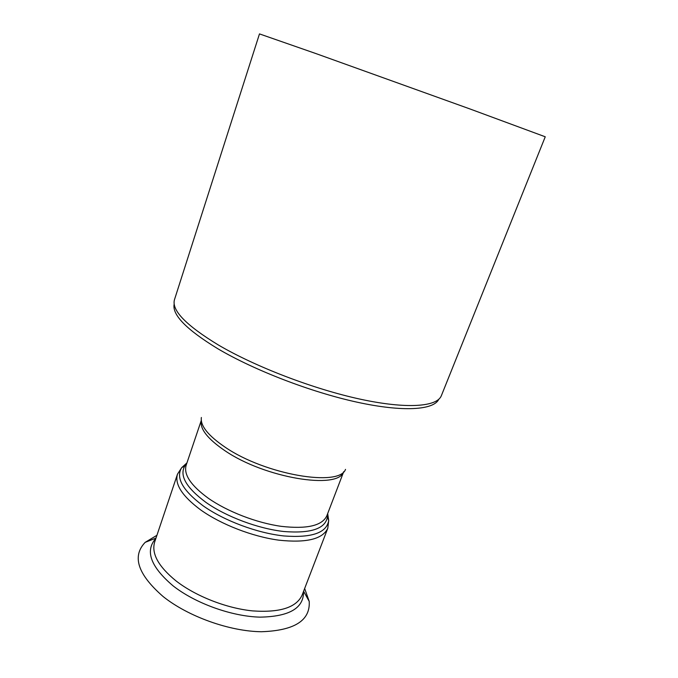 <?xml version="1.0" encoding="UTF-8"?>
<svg xmlns="http://www.w3.org/2000/svg" width="678" height="678" viewBox="0 0 678 678"><rect width="100%" height="100%" fill="white"/><g stroke="black" fill="none" stroke-linecap="round" stroke-linejoin="round"><path stroke-width="1.02" d="M315.965 53.587L470.117 109.014L545.248 136.787L441.353 395.698C437.132 406.808 406.868 409.283 360.052 399.13C313.329 389.002 255.326 366.756 218.214 344.899C185.933 325.237 171.356 310.143 174.492 299.625L259.479 33.9L315.965 53.587M174.178 304.032C171.856 314.651 186.357 329.525 217.672 348.653C254.097 370.205 310.829 392.079 356.967 402.156C403.181 412.266 433.691 410.071 438.785 399.3M345.517 469.379C339.415 487.236 265.31 474.753 225.274 447.294C208.171 435.683 200.205 425.742 201.366 417.479M201.29 420.546C199.73 428.818 207.553 438.827 224.757 450.59C264.623 478.041 338.415 490.058 343.619 471.786M186.713 463.566L185.009 465.591C179.094 475.295 186.043 487.541 205.866 502.339C226.316 516.78 258.369 528.755 284.107 531.535C310.99 533.594 325.44 528.704 327.457 516.873L326.821 515.822C322.135 525.755 306.922 529.264 281.192 526.34C256.623 522.908 227.308 511.568 208.231 498.194C190.815 485.448 183.458 474.447 186.17 465.176L201.281 420.445M327.686 513.577L328.694 520.551L327.457 516.873L327.432 514.229M327.796 528.264L302.134 595.064C296.43 607.547 279.878 612.819 252.47 610.886C226.342 608.242 195.645 596.174 176.102 580.961C158.364 566.486 151.219 553.485 154.677 541.976L177.483 474.151C174.509 484.253 182.246 496.177 200.696 509.924C221.003 524.416 252.394 536.603 278.751 540.154C306.337 543.12 322.686 539.154 327.796 528.264L328.694 520.551C326.652 532.874 311.744 538.01 283.955 535.959C257.343 533.154 224.155 520.755 203.061 505.771C182.628 490.414 175.509 477.702 181.712 467.634L186.933 462.905M327.432 517.111L326.864 515.704M186.204 465.066L184.874 465.786M156.915 535.306L145.177 542.349C131.778 556.341 137.761 574.402 163.118 596.538C188.069 616.522 229.545 631.371 261.386 631.735C294.481 630.599 310.422 620.497 309.21 601.403L304.659 588.496M155.889 538.357C144.778 550.79 150.508 566.622 173.076 585.851C195.306 603.335 231.723 616.446 259.996 617.141C289.455 616.616 303.956 608.064 303.507 591.504M326.821 515.822L343.695 471.719M177.483 474.151L181.712 467.634L186.17 465.176M155.974 538.112L145.177 542.349M303.6 591.258L309.21 601.403M302.134 595.064L303.371 591.86M154.677 541.976L155.771 538.722"/></g></svg>
